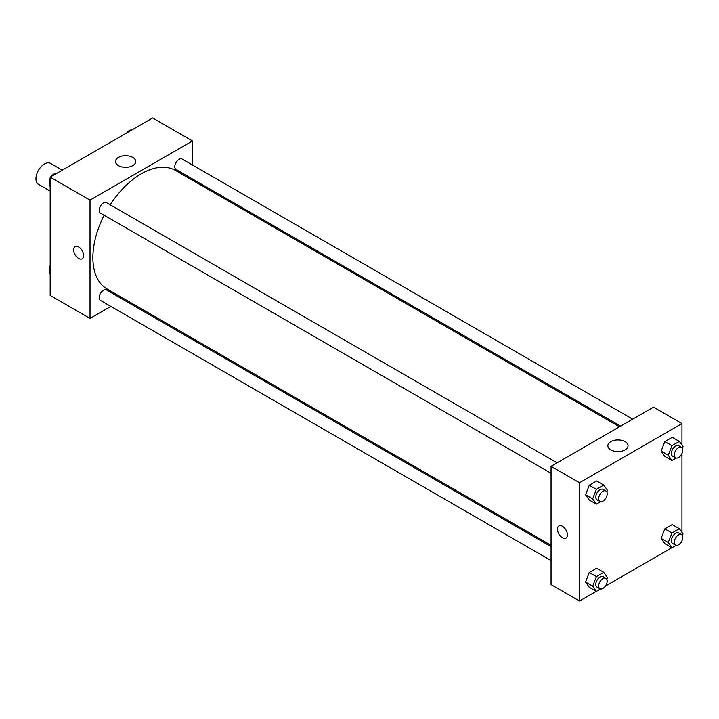 <?xml version="1.0" encoding="UTF-8"?>
<svg xmlns="http://www.w3.org/2000/svg" width="719" height="719" viewBox="0 0 719 719"><rect width="100%" height="100%" fill="white"/><g stroke="black" fill="none" stroke-linecap="round" stroke-linejoin="round"><path stroke-width="1.08" d="M62.256 170.151L50.528 163.375A12.07 6.974 120 0 0 41.217 166.61A12.07 6.974 120 0 0 35.95 178.761A12.07 6.974 120 0 0 38.449 184.289L50.177 191.056M110.852 306.402L90.019 318.427L50.177 295.419L50.177 177.117L152.635 117.97L192.476 140.969L192.476 165.019M192.476 178.959L192.476 180.271M118.455 157.389A10.093 5.824 180 0 1 129.456 156.122A10.093 5.824 180 0 1 135.693 161.505A10.093 5.824 180 0 1 125.6 167.338A10.093 5.824 180 0 1 115.498 161.505A10.093 5.824 180 0 1 118.455 157.389M90.019 318.427L90.019 200.125L50.177 177.117M90.019 200.125L192.476 140.969M75.118 246.599A7.046 4.062 -120 0 0 74.039 252.243A7.046 4.062 -120 0 0 78.641 258.454A7.046 4.062 60 0 1 74.039 252.243A7.046 4.062 60 0 1 75.118 246.599A7.046 4.062 60 0 1 82.164 250.67A7.046 4.062 60 0 1 82.164 258.804A7.046 4.062 60 0 1 78.641 258.454A7.046 4.062 -120 0 0 82.164 258.795M124.054 298.771L122.922 299.428M557.099 462.811L106.475 202.65A6.04 3.487 120 0 0 100.435 206.137A6.04 3.487 120 0 0 100.435 213.103L551.06 473.273M551.06 546.611L106.475 289.928A6.04 3.487 120 0 0 101.819 291.546A6.04 3.487 120 0 0 99.186 297.621A6.04 3.487 120 0 0 100.435 300.389L551.06 560.55M632.684 419.177L182.06 159.007A6.04 3.487 120 0 0 177.413 160.625A6.04 3.487 120 0 0 174.771 166.7A6.04 3.487 120 0 0 176.02 169.468L620.614 426.142M104.156 215.251A68.422 39.5 120 0 0 92.868 257.627A68.422 39.5 120 0 0 107.041 288.948L551.06 545.308M619.481 426.798L175.463 170.439A68.422 39.5 120 0 0 110.187 204.798M596.285 591.351L579.523 601.03L551.06 584.601L551.06 466.298L653.517 407.152L681.971 423.581L681.971 445.151M605.398 586.093L671.87 547.716M680.983 542.45L681.971 541.883L681.971 540.742M585.563 494.753L589.256 500.011L585.563 494.753L589.256 485.226L585.563 494.753L592.672 498.86L596.375 489.333L603.762 485.064L607.465 490.322L606.818 491.985M596.653 480.957L589.256 485.226L596.653 480.957L603.762 485.064M661.147 451.119L664.841 456.376L661.147 451.119L664.841 441.583L661.147 451.119L668.266 455.226L671.959 445.69L679.356 441.421L683.05 446.688L682.403 448.35M672.238 437.314L664.841 441.583L672.238 437.314L679.356 441.421M661.147 538.396L664.841 543.654L661.147 538.396L664.841 528.869L661.147 538.396L668.266 542.503L671.959 532.977L679.356 528.708L683.05 533.965L682.403 535.628M672.238 524.6L664.841 528.869L672.238 524.6L679.356 528.708M579.523 601.03L579.523 482.728L681.971 423.581M681.971 453.455L681.971 532.437M585.563 582.039L589.256 587.297L585.563 582.039L589.256 572.504L585.563 582.039L592.672 586.147L596.375 576.611L603.762 572.342L607.465 577.609L606.818 579.271M596.653 568.235L589.256 572.504L596.653 568.235L603.762 572.342M610.799 449.878A10.093 5.824 180 0 1 607.843 445.762A10.093 5.824 180 0 1 617.945 439.929A10.093 5.824 180 0 1 628.038 445.762A10.093 5.824 180 0 1 621.8 451.146A10.093 5.824 180 0 1 610.799 449.878M579.523 482.728L551.06 466.298M567.426 534.9A7.046 4.062 60 0 1 565.97 538.127A7.046 4.062 60 0 1 558.924 534.055A7.046 4.062 60 0 1 558.924 525.922A7.046 4.062 60 0 1 564.352 527.809A7.046 4.062 60 0 1 567.426 534.9M558.924 525.922A7.046 4.062 -120 0 0 558.924 534.055A7.046 4.062 -120 0 0 565.97 538.118M600.554 501.709L596.375 504.118L592.672 498.86M605.937 491.005L603.088 489.369A6.04 3.487 120 0 0 598.433 490.978A6.04 3.487 120 0 0 595.799 497.054A6.04 3.487 120 0 0 597.049 499.822L599.898 501.467A6.04 3.487 120 0 0 605.937 497.979A6.04 3.487 120 0 0 605.937 491.005A6.04 3.487 120 0 0 601.282 492.623A6.04 3.487 120 0 0 598.648 498.698A6.04 3.487 120 0 0 599.898 501.467M596.375 504.118L589.256 500.011M596.375 489.333L589.256 485.226M676.139 458.066L671.959 460.484L668.266 455.226M681.522 447.371L678.673 445.726A6.04 3.487 120 0 0 674.027 447.344A6.04 3.487 120 0 0 671.384 453.419A6.04 3.487 120 0 0 672.633 456.179L675.483 457.823A6.04 3.487 120 0 0 681.522 454.336A6.04 3.487 120 0 0 681.522 447.371A6.04 3.487 120 0 0 676.867 448.989A6.04 3.487 120 0 0 674.233 455.064A6.04 3.487 120 0 0 675.483 457.823M671.959 460.484L664.841 456.376M671.959 445.69L664.841 441.583M600.554 588.987L596.375 591.404L592.672 586.147M605.937 578.292L603.088 576.647A6.04 3.487 120 0 0 598.433 578.265A6.04 3.487 120 0 0 595.799 584.34A6.04 3.487 120 0 0 597.049 587.099L599.898 588.744A6.04 3.487 120 0 0 605.937 585.257A6.04 3.487 120 0 0 605.937 578.292A6.04 3.487 120 0 0 601.282 579.909A6.04 3.487 120 0 0 598.648 585.985A6.04 3.487 120 0 0 599.898 588.744M596.375 591.404L589.256 587.297M596.375 576.611L589.256 572.504M676.139 545.344L671.959 547.761L668.266 542.503M681.522 534.648L678.673 533.004A6.04 3.487 120 0 0 674.027 534.621A6.04 3.487 120 0 0 671.384 540.697A6.04 3.487 120 0 0 672.633 543.465L675.483 545.11A6.04 3.487 120 0 0 681.522 541.623A6.04 3.487 120 0 0 681.522 534.648A6.04 3.487 120 0 0 676.867 536.266A6.04 3.487 120 0 0 674.233 542.342A6.04 3.487 120 0 0 675.483 545.11M671.959 547.761L664.841 543.654M671.959 532.977L664.841 528.869M50.177 186.563L49.108 185.035L50.177 182.258M52.748 175.634L60.279 171.284M50.177 185.655L49.108 185.035M50.177 178.258A6.04 3.487 120 0 0 49.386 181.583A6.04 3.487 120 0 0 49.746 183.372M56.01 173.656A6.04 3.487 120 0 0 51.166 176.55M128.342 131.99L135.864 127.649M131.595 130.013A6.04 3.487 120 0 0 126.76 132.907M50.177 273.849L49.108 272.312L50.177 269.544M50.177 272.941L49.108 272.312M50.177 265.545A6.04 3.487 120 0 0 49.386 268.87A6.04 3.487 120 0 0 49.746 270.65"/></g></svg>
